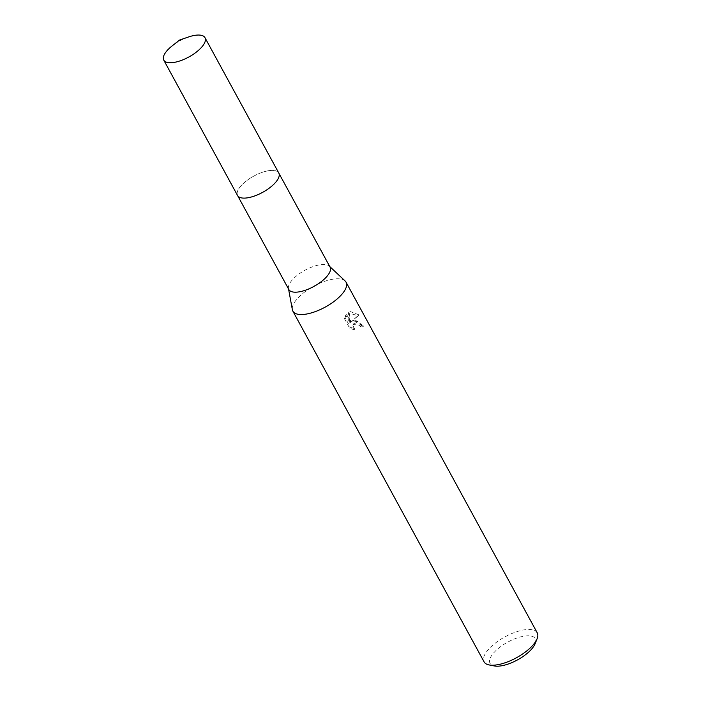 <?xml version="1.0" encoding="UTF-8"?>
<svg xmlns="http://www.w3.org/2000/svg" width="701" height="701" viewBox="0 0 701 701"><rect width="100%" height="100%" fill="white"/><g stroke="black" fill="none" stroke-linecap="round" stroke-linejoin="round"><path stroke-width="0.53" stroke-dasharray="3.5 2.63" d="M278.271 178.51A23.466 9.244 -28.6 0 0 279.226 175.381A23.466 9.244 -28.6 0 0 278.779 173.024A23.466 9.244 -28.6 0 0 268.544 170.729A23.466 9.244 -28.6 0 0 245.683 181.463A23.466 9.244 -28.6 0 0 237.569 195.491A23.466 9.244 -28.6 0 0 239.304 197.147A23.466 9.244 -28.6 0 0 242.45 198.032M268.536 170.711A23.475 9.244 -28.6 0 0 243.659 183.163A23.475 9.244 -28.6 0 0 239.286 197.147A23.475 9.244 -28.6 0 0 247.786 197.778A23.475 9.244 -28.6 0 0 279.235 175.364A23.475 9.244 -28.6 0 0 268.536 170.711M330.066 267.099A23.466 9.244 -28.6 0 0 329.33 266.143A23.466 9.244 -28.6 0 0 319.831 264.803A23.466 9.244 -28.6 0 0 298.1 274.661A23.466 9.244 -28.6 0 0 288.462 288.426A23.466 9.244 -28.6 0 0 288.856 289.566M345.085 280.935A30.283 11.926 -28.6 0 0 332.835 279.2A30.283 11.926 -28.6 0 0 304.795 291.923A30.283 11.926 -28.6 0 0 292.352 309.684M355.039 319.936L352.121 320.944L358.886 314.828L350.509 311.621L349.045 312.076L350.728 321.996L346.46 314.179L345.067 317.588L350.316 327.227L355.065 329.041L353.672 327.42L353.383 324.335L356.45 322.521L360.06 324.265L361.401 326.009A30.283 11.926 151.4 0 1 363.626 325.93L355.039 319.936M537.238 632.837A30.283 11.926 -28.6 0 0 524.033 629.884A30.283 11.926 -28.6 0 0 494.538 643.728A30.283 11.926 -28.6 0 0 484.058 661.832M535.143 643.684A25.744 10.138 -28.6 0 0 524.024 636.166A25.744 10.138 -28.6 0 0 495.195 651.282A25.744 10.138 -28.6 0 0 494.31 665.95M354.382 329.934L349.615 328.138L344.357 318.499L345.786 315.073L350.044 322.889L348.379 312.944L358.185 315.748L351.446 321.829L357.659 321.584L362.943 326.824A28.767 11.33 -28.6 0 0 360.726 326.885L359.385 325.141L353.094 324.528L352.489 326.727L352.989 328.313L354.382 329.934L355.065 329.049M360.726 326.885L361.401 326.009M344.357 318.499L345.058 317.588M349.615 328.138L350.316 327.227M362.943 326.824L363.626 325.93M351.446 321.829L352.121 320.944M345.786 315.073L346.46 314.179M350.044 322.889L350.728 321.996M348.379 312.944L349.045 312.076M358.185 315.748L358.886 314.828M188.42 37.013A23.466 9.244 -28.6 0 0 172.183 45.863M278.928 173.305L278.779 173.024A23.483 9.253 -28.6 0 0 261.342 172.665A23.483 9.253 -28.6 0 0 239.803 187.263A23.483 9.253 -28.6 0 0 237.543 195.491L237.718 195.772M288.462 288.426L288.567 289.04M353.768 323.652L353.094 324.528M329.33 266.143L329.777 266.573"/><path stroke-width="1.05" d="M242.45 198.032A23.466 9.244 -28.6 0 0 247.804 197.787A23.466 9.244 -28.6 0 0 278.271 178.51M237.718 195.772L288.856 289.566A23.466 9.244 -28.6 0 0 299.09 291.861A23.466 9.244 -28.6 0 0 321.943 281.127A23.466 9.244 -28.6 0 0 330.066 267.099L278.928 173.305M288.567 289.04L292.352 309.684A30.283 11.926 -28.6 0 0 292.869 311.156A30.283 11.926 -28.6 0 0 306.074 314.118A30.283 11.926 -28.6 0 0 335.56 300.273A30.283 11.926 -28.6 0 0 346.04 282.161A30.283 11.926 -28.6 0 0 345.085 280.935L329.777 266.573M292.869 311.156L484.058 661.832A30.283 11.926 -28.6 0 0 489.079 664.925A30.283 11.926 -28.6 0 0 497.263 664.793A30.283 11.926 -28.6 0 0 537.115 638.725A30.283 11.926 -28.6 0 0 537.238 632.837L346.04 282.161M489.079 664.925L494.31 665.95A25.744 10.138 -28.6 0 0 501.276 665.836A25.744 10.138 -28.6 0 0 535.143 643.684L537.115 638.725M202.72 45.889A23.466 9.244 -28.6 0 0 204.972 37.661A23.466 9.244 -28.6 0 0 188.42 37.013L179.552 40.062L172.183 45.863A23.466 9.244 -28.6 0 0 166.023 51.909A23.466 9.244 -28.6 0 0 163.762 60.128A23.466 9.244 -28.6 0 0 181.191 60.479A23.466 9.244 -28.6 0 0 202.72 45.889M163.762 60.128L237.543 195.491A23.483 9.253 -28.6 0 0 254.98 195.833A23.483 9.253 -28.6 0 0 276.527 181.235A23.483 9.253 -28.6 0 0 278.779 173.007L204.972 37.661"/></g></svg>
